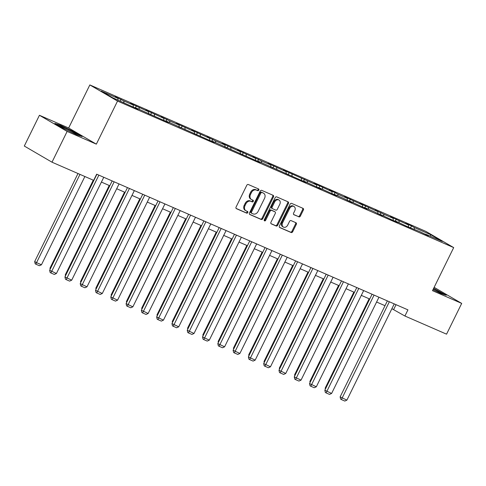 <?xml version="1.0" encoding="UTF-8"?>
<svg xmlns="http://www.w3.org/2000/svg" width="486" height="486" viewBox="0 0 486 486"><rect width="100%" height="100%" fill="white"/><g stroke="black" fill="none" stroke-linecap="round" stroke-linejoin="round"><path stroke-width="0.73" d="M258.807 190.111A0.942 0.735 120.2 0 0 258.552 188.969L248.328 184.516A1.349 1.045 120.2 0 0 246.773 185.306L236.075 207.048A1.349 1.045 120.2 0 0 236.354 208.634A1.349 1.045 120.2 0 0 236.439 208.676L246.663 213.135A0.942 0.735 120.2 0 0 247.495 211.44L246.171 210.863A4.313 3.347 120.2 0 1 245.904 210.73A4.313 3.347 120.2 0 1 244.999 205.657L245.886 203.847A4.313 3.347 120.2 0 1 250.867 201.319L252.191 201.897A0.942 0.735 120.2 0 0 253.024 200.208L251.699 199.631A4.313 3.347 120.2 0 1 251.426 199.491A4.313 3.347 120.2 0 1 250.527 194.424L251.414 192.608A4.313 3.347 120.2 0 1 256.395 190.087L257.72 190.664A0.942 0.735 120.2 0 0 258.807 190.111M251.426 199.491L250.679 199.053A4.313 3.347 120.2 0 1 249.774 193.987L250.667 192.177A4.313 3.347 120.2 0 1 255.648 189.649L256.973 190.226A0.942 0.735 120.2 0 0 258.06 188.756M236.123 208.427L245.916 212.698A0.942 0.735 120.2 0 0 247.003 211.228M245.904 210.73L245.151 210.292A4.313 3.347 120.2 0 1 244.245 205.22L245.138 203.409A4.313 3.347 120.2 0 1 250.12 200.882L251.444 201.459A0.942 0.735 120.2 0 0 252.532 199.995M298.829 216.871A1.349 1.045 120.2 0 0 300.384 216.082L303.385 209.982A1.349 1.045 120.2 0 0 303.1 208.397A1.349 1.045 120.2 0 0 303.021 208.354L291.667 203.409A1.349 1.045 120.2 0 0 290.112 204.193L279.414 225.941A1.349 1.045 120.2 0 0 279.693 227.527A1.349 1.045 120.2 0 0 279.778 227.57L291.132 232.515A1.349 1.045 120.2 0 0 292.687 231.725L296.314 224.356A1.349 1.045 120.2 0 0 296.029 222.77A1.349 1.045 120.2 0 0 295.944 222.728L291.084 220.614A1.349 1.045 120.2 0 0 289.528 221.403L287.73 225.054A3.609 2.801 120.2 0 1 283.344 227.053A3.609 2.801 120.2 0 1 282.585 222.813L289.632 208.494A3.609 2.801 120.2 0 1 294.018 206.501A3.609 2.801 120.2 0 1 294.777 210.742L293.605 213.123A1.349 1.045 120.2 0 0 293.884 214.709A1.349 1.045 120.2 0 0 293.969 214.751L298.076 216.434A1.349 1.045 120.2 0 0 299.637 215.644L302.638 209.545A1.349 1.045 120.2 0 0 302.59 208.166M432.497 290.671L461.7 303.404L446.561 334.168L404.911 316.015L407.936 309.861L96.678 174.188L93.646 180.342L51.996 162.19L67.135 131.42L96.343 144.148L117.539 101.076L453.693 247.599L432.497 290.671M273.466 196.939A1.349 1.045 120.2 0 0 273.187 195.354A1.349 1.045 120.2 0 0 273.102 195.311L261.747 190.366A1.349 1.045 120.2 0 0 260.192 191.156L249.494 212.898A1.349 1.045 120.2 0 0 249.774 214.484A1.349 1.045 120.2 0 0 249.859 214.526L261.213 219.472A1.349 1.045 120.2 0 0 262.768 218.688L273.466 196.939L272.719 196.502A1.349 1.045 120.2 0 0 272.676 195.129M276.71 196.885L288.058 201.836A1.349 1.045 120.2 0 1 288.143 201.878A1.349 1.045 120.2 0 1 288.429 203.464L277.725 225.206A1.349 1.045 120.2 0 1 276.17 225.996L271.316 223.876A1.349 1.045 120.2 0 1 271.231 223.833A1.349 1.045 120.2 0 1 270.945 222.248L275.283 213.433A1.349 1.045 120.2 0 0 275.003 211.847A1.349 1.045 120.2 0 0 274.918 211.805L271.692 210.402A1.349 1.045 120.2 0 0 270.137 211.185L265.623 220.371A0.942 0.735 120.2 0 1 264.275 219.781L275.149 197.674A1.349 1.045 120.2 0 1 276.71 196.885M117.539 101.076L89.843 84.929L425.991 231.451L453.693 247.599M410.682 227.648L411.527 225.941L405.646 223.378L408.38 224.969L390.355 216.713L393.089 218.305L383.679 214.205L375.071 210.049L377.798 211.647L359.78 203.385L362.513 204.983L344.489 196.721L347.223 198.318L337.813 194.218L335.085 192.62L329.204 190.062L331.932 191.654L319.794 185.956L313.913 183.398L316.647 184.99L283.338 170.07L286.072 171.661L268.047 163.405L270.781 164.997L261.371 160.896L252.763 156.741L255.49 158.333L237.472 150.077L240.206 151.668L222.181 143.413L224.915 145.004L215.505 140.904L206.896 136.748L209.624 138.34L191.606 130.084L194.339 131.676L176.315 123.42L179.048 125.011L169.638 120.911L161.03 116.755L163.758 118.347L145.739 110.091L148.473 111.683L130.448 103.427L133.182 105.019L123.772 100.918L115.164 96.763L117.898 98.354L101.234 91.095L112.612 97.729L137.884 109.143L135.151 107.552L134.762 107.783M411.527 225.941L414.26 227.533L430.918 234.799L442.296 241.433L425.639 234.167L428.366 235.759L419.758 231.603L407.201 226.537L395.057 220.838L397.791 222.43L391.91 219.872L379.773 214.174L382.5 215.772L373.892 211.61L364.482 207.51L367.216 209.108L349.191 200.846L351.925 202.443L343.31 198.288L333.906 194.187L336.64 195.779L318.616 187.523L321.349 189.115L303.325 180.859L306.059 182.45L257.465 160.866L260.192 162.458L211.598 140.873L214.326 142.465L165.732 120.88L168.46 122.472L135.151 107.552M408.562 227.126L408.38 224.969M399.121 222.612L398.97 220.869M410.348 227.503L409.953 227.734M393.271 220.462L393.089 218.305M383.831 215.948L383.679 214.205M395.057 220.838L394.668 221.069M377.987 213.797L377.798 211.647M368.54 209.284L368.394 207.546M379.773 214.174L379.378 214.405M362.696 207.133L362.513 204.983M353.255 202.619L353.103 200.882M364.482 207.51L364.087 207.741M347.411 200.475L347.223 198.318M337.964 195.955L337.813 194.218M349.191 200.846L348.802 201.076M332.12 193.811L331.932 191.654M322.674 189.291L322.528 187.553M333.906 194.187L333.511 194.412M316.829 187.146L316.647 184.99M307.389 182.627L307.237 180.889M318.616 187.523L318.221 187.754M301.545 180.482L301.356 178.326M292.098 175.962L291.946 174.225M303.325 180.859L302.936 181.09M286.254 173.818L286.072 171.661M276.807 169.298L276.662 167.561M288.04 174.195L287.645 174.425M270.963 167.154L270.781 164.997M261.523 162.634L261.371 160.896M272.749 167.53L272.354 167.761M255.679 160.489L255.49 158.333M246.232 155.97L246.086 154.232M257.465 160.866L257.07 161.097M240.388 153.825L240.206 151.668M230.941 149.305L230.795 147.568M242.174 154.202L241.779 154.433M225.097 147.161L224.915 145.004M215.656 142.641L215.505 140.904M226.883 147.537L226.494 147.768M209.812 140.497L209.624 138.34M200.366 135.977L200.22 134.239M211.598 140.873L211.203 141.104M194.522 133.832L194.339 131.676M185.081 129.312L184.929 127.575M196.308 134.209L195.913 134.44M179.237 127.168L179.048 125.011M169.79 122.648L169.638 120.911M181.017 127.545L180.628 127.775M163.946 120.504L163.758 118.347M154.499 115.984L154.354 114.246M165.732 120.88L165.337 121.111M148.655 113.839L148.473 111.683M139.215 109.32L139.063 107.582M150.441 114.216L150.046 114.447M133.371 107.175L133.182 105.019M123.924 102.661L123.772 100.918M118.043 100.098L117.898 98.354M96.343 144.148L68.648 128.006L39.439 115.273L67.135 131.42M39.439 115.273L24.3 146.043L51.996 162.19M461.7 303.404L434.138 287.335M68.648 128.006L89.843 84.929M391.886 308.689L404.911 316.015M101.404 182.074L109.812 185.737M116.695 188.738L125.102 192.401M131.985 195.402L140.387 199.066M147.27 202.067L155.678 205.73M162.561 208.731L170.963 212.394M177.852 215.395L186.253 219.058M193.136 222.059L201.544 225.723M208.427 228.718L216.829 232.387M223.712 235.382L232.12 239.045M239.003 242.046L247.41 245.709M254.293 248.71L262.695 252.374M269.578 255.375L277.986 259.038M284.869 262.039L293.277 265.702M300.16 268.703L308.561 272.367M315.444 275.368L323.852 279.031M330.735 282.032L339.143 285.695M346.026 288.696L354.428 292.359M361.311 295.36L369.718 299.024M376.601 302.025L385.003 305.688M430.043 236.093L430.918 234.799M414.406 229.277L414.26 227.533M425.639 234.167L425.244 234.398M396.041 304.673L393.678 309.467M120.2 101.033L121.044 99.326M135.491 107.698L136.329 105.991M150.781 114.362L151.62 112.655M166.066 121.026L166.911 119.319M181.357 127.69L182.195 125.983M196.642 134.355L197.486 132.648M211.932 141.019L212.777 139.312M227.223 147.683L228.062 145.976M242.508 154.348L243.352 152.64M257.799 161.012L258.637 159.305M273.089 167.676L273.928 165.969M288.374 174.34L289.219 172.633M303.665 181.005L304.503 179.298M318.956 187.669L319.794 185.956M334.24 194.333L335.085 192.62M349.531 200.997L350.37 199.284M364.822 207.662L365.66 205.949M380.107 214.326L380.951 212.613M395.397 220.984L396.236 219.277M76.818 134.829L82.11 136.523L73.763 131.657L60.136 125.109L54.851 123.414L63.192 128.28L76.818 134.829M432.971 289.705L441.002 293.568L446.288 295.263L433.646 288.332M59.985 125.412L60.136 125.109M249.543 214.277L260.466 219.04A1.349 1.045 120.2 0 0 262.021 218.25L272.719 196.502M261.978 192.517A0.942 0.735 120.2 0 0 260.885 193.07L251.493 212.157A0.942 0.735 120.2 0 0 251.754 213.299L253.145 213.907A4.313 3.347 120.2 0 0 258.127 211.38L264.548 198.337A4.313 3.347 120.2 0 0 263.643 193.264A4.313 3.347 120.2 0 0 263.369 193.124L261.225 192.079A0.942 0.735 120.2 0 0 260.138 192.632L260.885 193.07M251.639 213.233L251.001 212.862A0.942 0.735 120.2 0 1 250.746 211.72L260.138 192.632M263.643 193.264L262.896 192.827A4.313 3.347 120.2 0 0 262.622 192.693L263.369 193.124M261.225 192.079L262.622 192.693M270.994 223.627L275.422 225.559A1.349 1.045 120.2 0 0 276.977 224.769L287.676 203.026A1.349 1.045 120.2 0 0 287.633 201.647M274.335 211.465A1.349 1.045 120.2 0 0 274.256 211.41A1.349 1.045 120.2 0 0 274.171 211.367L270.945 209.964A1.349 1.045 120.2 0 0 269.39 210.754L264.87 219.933L265.623 220.371M264.19 220.516A0.942 0.735 120.2 0 0 264.87 219.933M279.79 204.278A3.609 2.801 120.2 0 0 279.031 200.044A3.609 2.801 120.2 0 0 274.639 202.036L272.16 207.079A1.349 1.045 120.2 0 0 272.439 208.664A1.349 1.045 120.2 0 0 272.525 208.707L275.75 210.11A1.349 1.045 120.2 0 0 277.306 209.326L279.79 204.278M279.031 200.044L278.284 199.606A3.609 2.801 120.2 0 0 273.891 201.599L274.639 202.036M272.36 208.609L271.777 208.269A1.349 1.045 120.2 0 1 271.692 208.227A1.349 1.045 120.2 0 1 271.413 206.641L273.891 201.599M293.647 214.502L298.076 216.434M294.018 206.501L293.271 206.064A3.609 2.801 120.2 0 0 288.878 208.063L289.632 208.494M283.344 227.053L282.591 226.616A3.609 2.801 120.2 0 1 281.837 222.375L288.878 208.063M279.456 227.314L290.379 232.077A1.349 1.045 120.2 0 0 291.94 231.287L295.561 223.918A1.349 1.045 120.2 0 0 295.518 222.545M77.991 173.52L34.676 261.547L36.547 262.64L79.971 174.383M84.874 176.515L41.444 264.779L39.36 265.727L35.934 264.232L35.18 263.795L34.676 261.547M35.934 264.232L36.547 262.64L41.444 264.779M103.767 177.281L56.419 273.503L49.645 270.277L50.155 272.525L50.902 272.962L98.865 175.142M96.884 174.28L49.645 270.277M56.419 273.503L54.335 274.456L50.902 272.962M71.728 132.38A8.93 0.51 26.2 0 0 76.308 134.185A8.93 0.51 26.2 0 0 76.308 134.039A8.93 0.51 26.2 0 0 67.56 129.258A8.93 0.51 26.2 0 0 60.361 126.336A8.93 0.51 26.2 0 0 60.41 126.39A8.93 0.51 26.2 0 0 66.953 130.084M56.194 124.197L60.276 125.503L73.477 131.852L80.737 136.086M435.912 291.12A8.93 0.51 26.2 0 0 437.406 291.788A8.93 0.51 26.2 0 0 440.492 292.924A8.93 0.51 26.2 0 0 433.409 288.812M433.518 288.599L444.921 294.826M93.282 180.185L49.961 268.211L50.501 268.527M50.179 269.183L49.961 268.211M109.235 185.488L65.252 274.876L65.792 275.191M65.47 275.848L65.252 274.876M119.052 183.945L71.703 280.167L64.936 276.941L65.44 279.189L66.193 279.626L114.155 181.807M112.169 180.944L64.936 276.941M71.703 280.167L69.62 281.121L66.193 279.626M134.343 190.609L86.994 286.831L80.22 283.605L80.731 285.853L81.478 286.29L129.44 188.471M127.46 187.608L80.22 283.605M86.994 286.831L84.91 287.785L81.478 286.29M124.525 192.152L80.536 281.54L81.083 281.856M80.761 282.512L80.536 281.54M139.816 198.817L95.827 288.204L96.368 288.52M96.046 289.176L95.827 288.204M155.101 205.475L111.118 294.868L111.659 295.184M111.337 295.84L111.118 294.868M149.633 197.273L102.285 293.495L95.511 290.27L96.021 292.517L96.769 292.955L144.731 195.135M142.744 194.272L95.511 290.27M102.285 293.495L100.201 294.449L96.769 292.955M164.918 203.932L117.569 300.16L110.796 296.934L111.306 299.182L112.059 299.619L160.022 201.799M158.035 200.937L110.796 296.934M117.569 300.16L115.486 301.113L112.059 299.619M180.209 210.596L132.86 306.824L126.087 303.598L126.597 305.846L127.344 306.283L175.306 208.464M173.326 207.601L126.087 303.598M132.86 306.824L130.777 307.778L127.344 306.283M195.494 217.26L148.145 313.488L141.377 310.262L141.888 312.51L142.635 312.948L190.597 215.128M188.611 214.265L141.377 310.262M148.145 313.488L146.061 314.442L142.635 312.948M210.784 223.925L163.436 320.153L156.662 316.927L157.172 319.174L157.92 319.606L205.882 221.792M203.901 220.923L156.662 316.927M163.436 320.153L161.352 321.106L157.92 319.606M226.075 230.589L178.727 326.817L171.953 323.591L172.463 325.839L173.21 326.27L221.173 228.456M219.192 227.588L171.953 323.591M178.727 326.817L176.643 327.771L173.21 326.27M241.36 237.253L194.011 333.481L187.244 330.255L187.754 332.503L188.501 332.934L236.463 235.121M234.477 234.252L187.244 330.255M194.011 333.481L191.927 334.429L188.501 332.934M256.651 243.917L209.302 340.145L202.528 336.92L203.039 339.161L203.786 339.599L251.748 241.785M249.768 240.916L202.528 336.92M209.302 340.145L207.218 341.093L203.786 339.599M271.941 250.582L224.593 346.81L217.819 343.578L218.329 345.825L219.077 346.263L267.039 248.449M265.058 247.581L217.819 343.578M224.593 346.81L222.509 347.757L219.077 346.263M287.226 257.246L239.877 353.474L233.11 350.242L233.614 352.49L234.367 352.927L282.33 255.107M280.343 254.245L233.11 350.242M239.877 353.474L237.794 354.422L234.367 352.927M302.517 263.91L255.168 360.138L248.395 356.906L248.905 359.154L249.652 359.591L297.614 261.772M295.634 260.909L248.395 356.906M255.168 360.138L253.085 361.086L249.652 359.591M317.808 270.574L270.459 366.796L263.685 363.571L264.196 365.818L264.943 366.256L312.905 268.436M310.925 267.573L263.685 363.571M270.459 366.796L268.375 367.75L264.943 366.256M333.092 277.239L285.744 373.461L278.976 370.235L279.48 372.483L280.234 372.92L328.196 275.1M326.209 274.238L278.976 370.235M285.744 373.461L283.66 374.414L280.234 372.92M348.383 283.903L301.034 380.125L294.261 376.899L294.771 379.147L295.518 379.584L343.481 281.765M341.5 280.902L294.261 376.899M301.034 380.125L298.951 381.079L295.518 379.584M363.668 290.567L316.319 386.789L309.552 383.563L310.062 385.811L310.809 386.248L358.771 288.429M356.785 287.566L309.552 383.563M316.319 386.789L314.235 387.743L310.809 386.248M378.959 297.232L331.61 393.453L324.836 390.228L325.347 392.475L326.094 392.913L374.062 295.093M372.076 294.23L324.836 390.228M331.61 393.453L329.526 394.407L326.094 392.913M394.249 303.896L346.901 400.118L340.127 396.892L340.637 399.14L341.385 399.577L389.347 301.757M387.366 300.895L340.127 396.892M346.901 400.118L344.817 401.072L341.385 399.577M170.392 212.139L126.403 301.533L126.949 301.849M126.627 302.505L126.403 301.533M185.676 218.803L141.693 308.197L142.234 308.513M141.912 309.169L141.693 308.197M200.967 225.468L156.984 314.861L157.525 315.177M157.203 315.833L156.984 314.861M216.258 232.132L172.269 321.525L172.816 321.841M172.487 322.497L172.269 321.525M231.543 238.796L187.56 328.19L188.1 328.506M187.778 329.162L187.56 328.19M246.833 245.46L202.85 334.854L203.391 335.17M203.069 335.826L202.85 334.854M262.124 252.125L218.135 341.518L218.676 341.834M218.354 342.49L218.135 341.518M277.409 258.789L233.426 348.183L233.966 348.498M233.645 349.155L233.426 348.183M292.7 265.453L248.71 354.847L249.257 355.163M248.935 355.819L248.71 354.847M307.99 272.117L264.001 361.511L264.542 361.827M264.22 362.483L264.001 361.511M323.275 278.782L279.292 368.175L279.833 368.491M279.511 369.147L279.292 368.175M338.566 285.446L294.577 374.84L295.124 375.156M294.802 375.806L294.577 374.84M353.857 292.11L309.868 381.498L310.408 381.82M310.086 382.47L309.868 381.498M369.141 298.775L325.158 388.162L325.699 388.478M325.377 389.134L325.158 388.162M255.648 189.649L256.395 190.087M250.667 192.177L251.414 192.608M249.774 193.987L250.527 194.424M251.444 201.459L252.191 201.897M250.12 200.882L250.867 201.319M245.138 203.409L245.886 203.847M244.245 205.22L244.999 205.657M245.916 212.698L246.663 213.135M256.973 190.226L257.72 190.664M262.021 218.25L262.768 218.688M260.466 219.04L261.213 219.472M250.746 211.72L251.493 212.157M287.676 203.026L288.429 203.464M276.977 224.769L277.725 225.206M275.422 225.559L276.17 225.996M274.171 211.367L274.918 211.805M270.945 209.964L271.692 210.402M269.39 210.754L270.137 211.185M271.413 206.641L272.16 207.079M281.837 222.375L282.585 222.813M295.561 223.918L296.314 224.356M291.94 231.287L292.687 231.725M290.379 232.077L291.132 232.515M302.638 209.545L303.385 209.982M299.637 215.644L300.384 216.082M250.946 212.832L251.693 213.269M274.256 211.41L275.003 211.847M271.692 208.227L272.439 208.664"/></g></svg>
